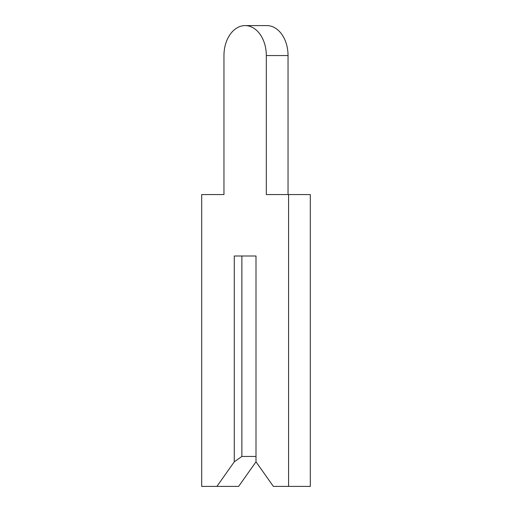 <?xml version="1.0" encoding="UTF-8"?>
<svg xmlns="http://www.w3.org/2000/svg" width="512" height="512" viewBox="0 0 512 512"><rect width="100%" height="100%" fill="white"/><g stroke="black" fill="none" stroke-linecap="round" stroke-linejoin="round"><path stroke-width="0.77" d="M223.962 55.552L223.962 194.56L201.696 194.56L201.696 486.4L216.902 486.4L234.278 461.824L241.882 456.448L256 456.448L256 256L256 461.824L273.376 486.4L288.582 486.4L288.582 194.56L266.317 194.56L266.317 55.552A29.952 21.178 -90 0 0 245.139 25.6A29.952 21.178 -90 0 0 223.962 55.552L223.962 194.56M216.902 486.4L238.624 486.4L256 461.824M241.882 456.448L241.882 256L256 256L234.278 256L234.278 461.824M288.038 194.56L288.038 55.552A29.952 21.178 -90 0 0 266.861 25.6L245.139 25.6M288.582 486.4L310.304 486.4L310.304 194.56L288.582 194.56M266.317 55.552L288.038 55.552"/></g></svg>
